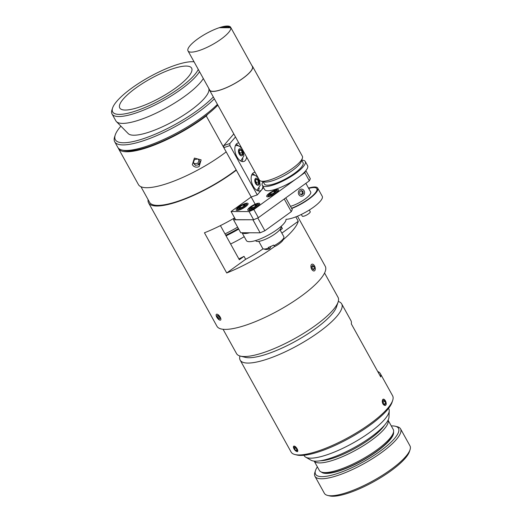 <?xml version="1.0" encoding="UTF-8"?>
<svg xmlns="http://www.w3.org/2000/svg" width="522" height="522" viewBox="0 0 522 522"><rect width="100%" height="100%" fill="white"/><g stroke="black" fill="none" stroke-linecap="round" stroke-linejoin="round"><path stroke-width="0.78" d="M301.122 194.608L302.349 193.466L302.029 191.261L300.842 190.752M303.282 193.473L301.768 194.889L299.935 194.099L299.621 191.894L301.135 190.478L302.962 191.267L303.282 193.473L302.349 193.466M302.962 191.267L302.029 191.261M298.375 193.257A3.556 3.119 -89.8 0 1 302.551 189.349A3.556 3.119 -89.8 0 1 303.426 195.437A3.556 3.119 -89.8 0 1 298.375 193.257M217.426 104.367A61.896 16.058 151 0 1 167.19 137.834A61.896 16.058 151 0 1 121.867 150.01A61.896 16.058 151 0 1 117.789 147.341L114.71 141.782A61.896 16.058 -29 0 0 156.77 135.622A61.896 16.058 -29 0 0 214.346 98.815M121.867 150.01L123.844 150.499A60.35 15.66 -29 0 0 168.808 138.258A60.35 15.66 -29 0 0 217.857 105.137M213.328 96.968A60.35 15.66 151 0 1 150.127 136.262A60.35 15.66 151 0 1 115.238 134.97L114.605 136.908A61.896 16.058 -29 0 0 114.71 141.782M115.238 134.97A60.35 15.66 151 0 1 120.895 126.154M208.728 88.283L208.872 88.87A46.236 11.993 151 0 1 173.937 120.96A46.236 11.993 151 0 1 128.203 133.58L116.406 121.593A50.751 13.167 151 0 1 115.832 120.83L112.028 113.966A50.751 13.167 -29 0 0 153.338 105.79A50.751 13.167 -29 0 0 199.515 71.658M198.275 69.413A49.205 12.769 151 0 1 148.483 105.953A49.205 12.769 151 0 1 112.576 108.034A49.205 12.769 151 0 1 144.189 79.951A49.205 12.769 151 0 1 189.917 61.805A49.205 12.769 151 0 1 194.067 61.824M112.576 108.034L111.943 109.966A50.751 13.167 -29 0 0 112.028 113.966M184.266 66.144A41.081 10.662 151 0 1 191.626 68.134A41.081 10.662 151 0 1 160.861 97.379A41.081 10.662 151 0 1 119.76 107.969A41.081 10.662 151 0 1 141.429 84.186A41.081 10.662 151 0 1 184.266 66.144M203.319 78.515A50.751 13.167 151 0 1 158.753 111.865A50.751 13.167 151 0 1 116.406 121.593M140.953 186.732L149.592 202.327A60.735 15.758 -29 0 0 182.935 199.476A60.735 15.758 -29 0 0 236.166 169.885M148.091 199.619A61.896 16.058 -29 0 0 148.581 202.888A61.896 16.058 -29 0 0 236.322 170.198L236.335 170.185M148.581 202.888L216.969 326.27A61.896 16.058 -29 0 0 278.892 310.309A61.896 16.058 -29 0 0 325.239 266.253L297.488 216.193M118.207 147.961A61.896 16.058 -29 0 0 118.514 148.646L138.434 184.592A61.896 16.058 -29 0 0 226.176 151.895L206.255 115.956L207.808 114.155M118.514 148.646A61.896 16.058 -29 0 0 206.255 115.956M194.399 158.088L201.146 159.882L199.11 166.583L197.244 167.19L195.3 167.04L193.571 166.172L192.318 164.704L194.399 158.088M255.16 204.18L236.322 170.198M280.223 230.176L282.389 228.61L281.13 226.346M295.83 216.865L298.258 221.256L281.854 233.119M274.898 246.273A61.896 16.058 151 0 1 226.724 272.98L204.448 232.792A61.896 16.058 -29 0 0 234.613 217.896M298.258 221.256A61.896 16.058 151 0 1 283.165 239.755M220.415 225.608L239.337 259.741L244.028 256.348L245.66 259.29L226.724 272.98M245.66 259.29A44.872 11.641 -29 0 0 263.108 248.805M238.88 258.925A44.872 11.641 -29 0 0 244.028 256.348M225.002 233.889A46.81 12.143 -29 0 0 237.64 227.155M225.752 235.239A44.194 11.464 -29 0 0 238.397 228.519M238.717 229.093A46.732 12.123 151 0 1 226.078 235.827M238.58 228.851A45.668 11.849 151 0 1 225.941 235.579A45.668 11.849 151 0 0 238.58 228.851M244.224 236.681A46.732 12.123 151 0 1 230.607 243.996M223.729 145.612L223.834 147.635L229.928 145.579L229.824 143.55L223.729 145.612L233.804 133.913M235.494 136.966L229.824 143.55M262.944 186.491A9.67 5.37 -108.7 0 1 261.613 189.891A9.67 5.37 -108.7 0 1 260.178 190.882A9.67 5.37 -108.7 0 1 251.995 183.437A9.67 5.37 -108.7 0 1 253.986 172.56A9.67 5.37 -108.7 0 1 255.134 172.404M262.605 181.519A9.67 5.37 -108.7 0 1 262.755 182.211M263.571 187.613L257.281 194.915L229.928 145.579M246.645 157.083A9.67 5.37 -108.7 0 1 243.878 161.474A9.67 5.37 -108.7 0 1 235.696 154.029A9.67 5.37 -108.7 0 1 237.686 143.152A9.67 5.37 -108.7 0 1 238.835 142.995M253.836 209.518L249.105 211.58L253.633 219.749L258.364 217.687L253.836 209.518L295.602 179.314M258.364 217.687L309.337 180.827L310.336 178.746L305.846 170.648M305.67 170.857L304.809 172.658L309.337 180.827M304.809 172.658L300.157 176.018M249.105 211.58L231.076 211.521L235.605 219.69L253.633 219.749M277.711 189.538A6.806 1.768 151 0 1 278.624 189.884A6.806 1.768 151 0 1 273.528 194.732A6.806 1.768 151 0 1 266.716 196.487A6.806 1.768 151 0 1 270.546 192.39A6.806 1.768 151 0 1 277.711 189.538M258.808 203.208A6.806 1.768 151 0 1 259.721 203.554A6.806 1.768 151 0 1 254.625 208.395A6.806 1.768 151 0 1 247.813 210.151A6.806 1.768 151 0 1 251.643 206.053A6.806 1.768 151 0 1 258.808 203.208M247.16 203.169A6.806 1.768 151 0 1 248.074 203.515A6.806 1.768 151 0 1 242.978 208.356A6.806 1.768 151 0 1 236.166 210.112A6.806 1.768 151 0 1 239.996 206.014A6.806 1.768 151 0 1 247.16 203.169M254.853 175.275A9.67 5.37 71.3 0 0 252.367 173.787M258.142 190.889A9.67 5.37 71.3 0 0 259.219 188.194M238.554 145.866A9.67 5.37 71.3 0 0 236.068 144.379M241.843 161.481A9.67 5.37 71.3 0 0 242.913 158.786M257.281 194.915L251.186 196.977L223.834 147.635M231.076 211.521L251.173 196.983M243.2 204.833L244.968 204.774L243.676 206.36L240.609 208.004L238.835 208.063L240.127 206.484L243.2 204.833L243.898 206.092M240.89 207.854L240.127 206.484M273.743 191.209L275.518 191.15L274.226 192.729L271.153 194.38L269.385 194.438L270.677 192.853L273.743 191.209L274.442 192.461M271.433 194.23L270.677 192.853M254.847 204.878L256.615 204.813L255.323 206.399L252.25 208.043L250.482 208.108L251.774 206.523L254.847 204.878L255.539 206.131M252.537 207.893L251.774 206.523M258.318 184.077L256.713 184.025L255.415 181.682L255.728 179.398L257.333 179.457L258.631 181.793L258.318 184.077M256.269 183.222L256.498 182.517L258.631 181.793M256.498 182.517L255.499 181.049M255.643 180.025L257.333 179.457M242.019 154.675L240.414 154.616L239.115 152.274L239.428 149.99L241.033 150.049L242.332 152.385L242.019 154.675M239.97 153.814L240.198 153.109L242.332 152.385M240.198 153.109L239.2 151.641M239.337 150.617L241.033 150.049M193.388 162.394L194.543 163.764L197.962 163.145L199.058 160.326M195.411 165.35L193.238 162.773L194.484 159.575L197.897 158.949L200.07 161.526L198.823 164.73L195.411 165.35L194.543 163.764M198.823 164.73L197.962 163.145M217.733 317.65L217.008 315.83L217.791 315.353L219.292 316.704L220.01 318.518L219.233 318.994L217.733 317.65L219.181 316.6M219.233 318.994L219.984 318.453M216.121 315.034A3.556 1.449 54.1 0 1 216.121 314.968A3.556 1.449 54.1 0 1 219.684 316.325A3.556 1.449 54.1 0 1 219.86 320.136A3.556 1.449 54.1 0 1 217.367 318.068A3.556 1.449 54.1 0 1 216.121 315.034M313.924 266.403L314.466 268.556L313.644 269.717L312.28 268.726L311.738 266.572L312.561 265.411L313.924 266.403L311.869 267.101M314.466 268.556L312.815 269.111M314.414 265.718A3.556 1.977 -108.7 0 1 315.203 269.652A3.556 1.977 -108.7 0 1 312.547 270.363A3.556 1.977 -108.7 0 1 310.962 265.678A3.556 1.977 -108.7 0 1 313.507 264.634A3.556 1.977 -108.7 0 1 314.414 265.718M242.045 232.747L246.371 240.551A22.55 5.853 -29 0 0 267.858 235.324A22.55 5.853 -29 0 0 286.01 219.305A22.55 5.853 151 0 0 313.409 207.267A22.55 5.853 151 0 0 322.257 196.298L317.728 188.129A22.55 5.853 151 0 1 308.88 199.097A22.55 5.853 151 0 1 291.7 208.539M249.718 232.773A22.55 5.853 151 0 1 242.123 232.747M255.578 240.57L255.649 240.701A14.505 3.765 -29 0 0 270.168 236.962A14.505 3.765 -29 0 0 281.025 226.639L280.953 226.502M244.042 232.753A21.487 5.579 -29 0 0 247.8 232.766M253.261 219.749L233.562 219.808L240.74 232.747L260.145 232.812L264.876 230.744L291.283 211.651L292.281 209.576L285.782 197.858M284.249 198.967L291.283 211.651M264.876 230.744L257.777 217.942M252.974 219.873L260.145 232.812M233.562 219.808L234.43 218M274.017 245.718L275.081 246.384A10.544 2.734 -29 0 0 283.231 239.585L283.857 237.647A12.091 3.139 151 0 1 274.017 245.718L273.652 245.066A12.091 3.139 -29 0 1 270.383 246.632A12.091 3.139 -29 0 1 268.256 247.454L268.615 248.107A12.091 3.139 151 0 1 263.493 248.942A12.091 3.139 151 0 1 262.697 248.42L258.775 241.353M279.923 229.628L283.837 236.694A12.091 3.139 151 0 1 283.857 237.647M263.493 248.942L265.47 249.431A10.544 2.734 -29 0 0 269.672 248.798L268.615 248.107M270.964 246.377L269.672 248.798M224.225 27.32L228.016 27.594L229.706 26.655L223.736 26.635L222.046 27.575L224.225 27.32L224.453 27.725M223.031 27.314L223.259 27.718M225.419 27.32L225.648 27.731M226.613 27.327L226.842 27.731M227.807 27.327L228.036 27.738M230.665 27.744L219.397 27.705A23.881 6.199 151 0 1 230.496 27.301A23.881 6.199 151 0 1 230.665 27.744M191.28 52.128A24.371 6.323 -29 0 0 216.917 41.936A24.371 6.323 -29 0 0 230.639 27.268A24.371 6.323 -29 0 0 206.262 33.552A24.371 6.323 -29 0 0 188.011 50.902A24.371 6.323 -29 0 0 191.28 52.128M301.318 214.457L302.231 216.108A4.567 1.188 -29 0 0 302.845 216.343A4.567 1.188 -29 0 0 307.647 214.431A4.567 1.188 -29 0 0 310.218 211.684L309.298 210.033M263.101 181.643A24.567 6.375 -29 0 0 262.279 185.29L264.634 189.538A24.567 6.375 -29 0 0 267.936 190.778A24.567 6.375 -29 0 0 293.769 180.501A24.567 6.375 -29 0 0 307.608 165.715L305.253 161.468A24.567 6.375 -29 0 0 301.723 160.234M262.279 185.29A24.567 6.375 -29 0 0 265.581 186.53A24.567 6.375 -29 0 0 291.42 176.253A24.567 6.375 -29 0 0 305.253 161.468M263.14 181.649L264.478 184.07A22.048 5.722 -29 0 0 267.44 185.186A22.048 5.722 -29 0 0 290.637 175.96A22.048 5.722 -29 0 0 303.054 162.688L301.709 160.267M209.355 89.412A24.567 6.375 -29 0 0 209.576 90.202L259.382 180.064A24.567 6.375 -29 0 0 261.007 181.121L264.217 181.917A22.048 5.722 -29 0 0 265.724 182.08A22.048 5.722 -29 0 0 286.376 174.394A22.048 5.722 -29 0 0 301.37 161.324L302.395 158.179A24.567 6.375 -29 0 0 302.355 156.241L252.544 66.385A24.567 6.375 -29 0 0 251.989 65.779M261.007 181.121A24.567 6.375 -29 0 0 262.683 181.304A24.567 6.375 -29 0 0 285.691 172.743A24.567 6.375 -29 0 0 302.395 158.179M209.576 90.202A24.567 6.375 -29 0 0 212.872 91.441A24.567 6.375 -29 0 0 238.711 81.171A24.567 6.375 -29 0 0 252.544 66.385M188.011 50.902L209.746 90.11A24.371 6.323 -29 0 0 213.015 91.337A24.371 6.323 -29 0 0 238.652 81.145A24.371 6.323 -29 0 0 252.374 66.477L230.639 27.268M308.515 188.109A22.55 5.853 151 0 1 317.728 188.129M291.557 208.271A21.506 5.579 -29 0 0 308.378 199.097A21.506 5.579 -29 0 0 316.815 188.638A21.506 5.579 -29 0 0 308.691 188.429M290.473 206.32A14.505 3.765 -29 0 0 304.998 199.084A14.505 3.765 -29 0 0 310.688 192.031L305.872 183.333M296.809 449.801L295.857 450.486L294.428 448.829L294.095 447.217L295.198 447.269L296.633 448.927L296.959 450.538L295.857 450.486M295.733 447.883L294.428 448.829M296.157 447.608A3.145 1.279 54.1 0 1 297.618 450.427A3.145 1.279 54.1 0 1 296.718 451.491A3.145 1.279 54.1 0 1 294.493 449.625A3.145 1.279 54.1 0 1 293.416 446.93A3.145 1.279 54.1 0 1 296.157 447.608M384.094 404.054L385.549 403.565L384.61 404.517L383.265 403.323L382.867 401.17L383.807 400.217L385.145 401.418L383.044 402.123M385.145 401.418L385.549 403.565M386.058 402.566A3.145 1.749 -108.7 0 1 386.058 404.211A3.145 1.749 -108.7 0 1 383.716 404.837A3.145 1.749 -108.7 0 1 382.319 400.7A3.145 1.749 -108.7 0 1 384.564 399.774A3.145 1.749 -108.7 0 1 386.058 402.566M388.544 408.38L388.799 408.85A48.357 12.548 151 0 1 389.229 410.834A48.357 12.548 151 0 1 358.412 439.896A48.357 12.548 151 0 1 310.707 458.172A48.357 12.548 151 0 1 305.67 457.155A48.357 12.548 151 0 1 304.215 455.732L303.954 455.269M389.229 410.834L388.994 417.006A45.114 11.706 151 0 1 360.239 444.124A45.114 11.706 151 0 1 315.732 461.18A45.114 11.706 151 0 1 311.034 460.228L305.67 457.155M384.518 425.208A40.696 10.557 151 0 1 355.338 448.222A40.696 10.557 151 0 1 320.358 460.776M388.061 420.177A42.243 10.962 151 0 1 363.475 445.638A42.243 10.962 151 0 1 319.673 462.91A42.243 10.962 151 0 1 314.211 461.109M388.074 420.145L393.255 429.489A42.243 10.962 151 0 1 393.32 432.816A42.243 10.962 151 0 1 364.604 457.859A42.243 10.962 151 0 1 325.036 472.58A42.243 10.962 151 0 1 322.146 472.273A42.243 10.962 151 0 1 319.36 470.446L314.179 461.102M393.32 432.816L392.694 434.754A40.696 10.557 151 0 1 365.028 458.877A40.696 10.557 151 0 1 326.902 473.062A40.696 10.557 151 0 1 324.123 472.762L322.146 472.273M377.706 371.488A58.027 15.053 151 0 1 380.323 373.608A58.027 15.053 151 0 1 380.734 376.949L351.319 323.881A58.027 15.053 -29 0 0 350.908 320.541L341.675 303.876A58.027 15.053 -29 0 0 338.276 301.488M294.93 454.531L296.907 455.021A56.48 14.655 -29 0 0 369.824 425.293A56.48 14.655 -29 0 0 392.068 402.266L392.701 400.335A58.027 15.053 151 0 1 369.85 423.988A58.027 15.053 151 0 1 294.93 454.531A58.027 15.053 151 0 1 291.1 452.026L240.172 360.141A58.027 15.053 -29 0 0 318.916 332.103A58.027 15.053 -29 0 0 341.675 303.876M380.323 373.608L392.603 395.761A58.027 15.053 151 0 1 392.701 400.335M239.944 355.997A58.027 15.053 -29 0 0 240.172 360.141M293.553 447.824L293.605 446.212L293.99 446.101C296.013 445.879 299.282 451.778 297.07 451.654L295.08 450.349M297.462 451.537L297.07 451.654M382.665 399.591C384.192 397.477 387.454 403.375 385.745 405.144L385.249 405.483L382.815 403.917L382.665 399.591L383.148 399.258M223.064 329.284L236.544 353.609A58.027 15.053 -29 0 0 240.374 356.108L245.314 357.335A54.157 14.055 -29 0 0 315.236 328.834A54.157 14.055 -29 0 0 336.566 306.753L338.145 301.918A58.027 15.053 -29 0 0 338.047 297.344L324.567 273.019M240.374 356.108A58.027 15.053 -29 0 0 315.295 325.571A58.027 15.053 -29 0 0 338.145 301.918M315.51 470.518L314.877 472.449A48.938 12.698 -29 0 0 314.955 476.305A48.938 12.698 -29 0 0 363.912 463.686A48.938 12.698 -29 0 0 400.557 428.856A48.938 12.698 -29 0 0 397.327 426.748L395.35 426.259A47.391 12.293 151 0 1 362.992 462.029A47.391 12.293 151 0 1 315.51 470.518A47.391 12.293 151 0 1 317.383 466.883M391.278 425.919A47.391 12.293 151 0 1 395.35 426.259M400.557 428.856L409.972 445.847A48.938 12.698 151 0 1 410.057 449.703A48.938 12.698 151 0 1 373.328 480.677A48.938 12.698 151 0 1 327.601 495.411A48.938 12.698 151 0 1 324.371 493.297L314.955 476.305M327.601 495.411L329.578 495.9A47.391 12.293 -29 0 0 373.856 481.636A47.391 12.293 -29 0 0 409.424 451.641L410.057 449.703M393.536 432.02A41.395 10.74 151 0 1 362.235 460.672A41.395 10.74 151 0 1 321.356 472.025M237.49 209.635A5.416 1.403 -29 0 0 242.913 208.239A5.416 1.403 -29 0 0 246.965 204.383L246.469 203.932C245.451 204.363 248.355 202.458 241.529 205.205C235.69 208.976 238.189 208.258 237.38 208.93L237.901 210.373M241.529 205.231A4.718 1.227 -29 0 0 238.495 208.944A4.718 1.227 -29 0 0 245.686 205.087A4.718 1.227 -29 0 0 241.529 205.231M268.04 196.004A5.416 1.403 -29 0 0 273.456 194.608A5.416 1.403 -29 0 0 277.515 190.758L276.64 190.191C276.973 189.74 275.446 190.204 272.073 191.574C266.233 195.352 268.732 194.634 267.923 195.3L268.452 196.748M272.079 191.6A4.718 1.227 -29 0 0 269.039 195.319A4.718 1.227 -29 0 0 276.236 191.457A4.718 1.227 -29 0 0 272.079 191.6M249.138 209.674A5.416 1.403 -29 0 0 254.56 208.278A5.416 1.403 -29 0 0 258.612 204.422L258.116 203.971C257.098 204.409 260.002 202.497 253.17 205.244C247.337 209.015 249.836 208.298 249.027 208.97L249.549 210.412M253.177 205.27A4.718 1.227 -29 0 0 250.136 208.983A4.718 1.227 -29 0 0 257.333 205.126A4.718 1.227 -29 0 0 253.177 205.27M259.251 183.574A3.674 2.042 71.3 0 0 256.269 178.198A3.674 2.042 71.3 0 0 255.552 183.444A3.674 2.042 71.3 0 0 259.251 183.574M242.945 154.166A3.674 2.042 71.3 0 0 239.963 148.79A3.674 2.042 71.3 0 0 239.252 154.036A3.674 2.042 71.3 0 0 242.945 154.166M247.376 205.126L246.965 204.383M277.926 191.496L277.515 190.758M259.023 205.166L258.612 204.422M251.741 174.916L254.214 175.066L256.211 175.999L258.273 178.061M259.401 180.09L260.171 185.408L256.961 190.367M235.442 145.507L237.915 145.658L239.905 146.591L241.973 148.653M243.102 150.688L243.872 156L240.662 160.959M243.265 232.753L243.63 233.419M229.706 26.655L230.313 27.744M317.67 190.178L316.815 188.638"/></g></svg>
